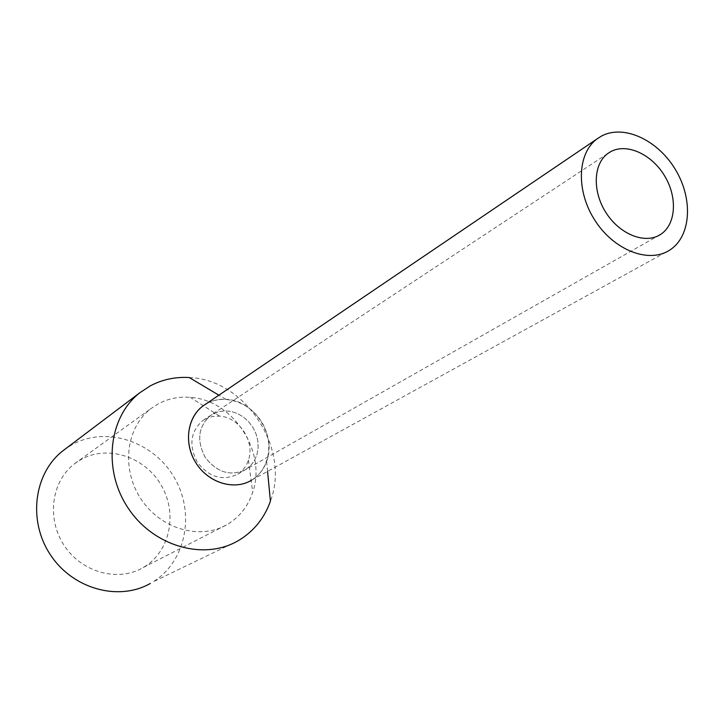 <?xml version="1.0" encoding="UTF-8"?>
<svg xmlns="http://www.w3.org/2000/svg" width="724" height="724" viewBox="0 0 724 724"><rect width="100%" height="100%" fill="white"/><g stroke="black" fill="none" stroke-linecap="round" stroke-linejoin="round"><path stroke-width="0.54" stroke-dasharray="3.62 2.71" d="M206.657 403.594C212.53 400.381 218.91 398.951 225.807 399.304C253.762 399.883 276.939 435.242 266.613 461.469C263.654 469.595 258.64 475.84 251.572 480.202L251.934 479.985C269.554 469.224 274.016 442.518 262.025 422.581C250.278 402.49 224.639 393.467 206.657 403.594L205.073 404.535M245.445 469.749L250.848 465.405L254.586 460.274L257.056 454.265L258.151 447.667L257.816 440.807L256.088 434.011L253.038 427.613L248.812 421.911L243.626 417.178L237.716 413.648L231.372 411.494L224.893 410.825L218.594 411.685L210.575 415.431C198.195 426.508 196.43 440.5 205.263 457.423C216.965 472.473 230.359 476.582 245.445 469.749L250.848 465.405L254.586 460.274L257.056 454.265L258.151 447.667L257.816 440.807L256.088 434.011L253.038 427.613L248.812 421.911L243.626 417.178L237.716 413.648L231.372 411.494L224.893 410.825L218.594 411.685L210.575 415.431C198.195 426.508 196.43 440.5 205.263 457.423C216.965 472.473 230.359 476.582 245.445 469.749M189.226 377.539C245.318 379.276 290.659 448.473 270.423 501.171M237.544 541.063L152.936 581.915C186.24 561.453 195.362 512.99 174.24 477.46C153.588 441.658 106.781 425.721 72.518 444.446L65.35 448.943M228.359 523.823C240.078 516.411 248.196 505.895 252.694 492.275C267.075 451.839 232.929 399.775 190.367 397.386C178.81 396.444 168.068 398.625 158.122 403.938L151.099 408.499C126.021 427.241 120.872 468.817 140.927 498.908C160.665 529.217 200.548 540.466 227.336 524.438L228.359 523.823M144.185 566.955C170.357 551.136 177.769 513.054 161.126 485.062C144.863 456.853 107.957 444.527 81.251 459.369L74.735 463.613C51.467 481.007 46.255 518.637 64.228 545.543C81.903 572.639 118.329 582.34 143.234 567.526L144.185 566.955M204.874 419.25L211.915 416.599L219.562 416.128C239.146 417.069 255.192 441.513 248.441 460.102C246.422 466.12 242.866 470.772 237.78 474.066L237.21 474.419C222.223 481.207 208.937 477.152 197.353 462.256C188.602 445.504 190.376 431.631 202.684 420.635L204.874 419.25M251.934 479.985L669.564 250.196M237.78 474.066L658.071 235.852M202.684 420.635L608.015 153.361M225.807 399.304L218.874 395.177M266.613 461.469L267.572 471.405M143.234 567.526L227.336 524.438M74.735 463.613L151.099 408.499M219.562 416.128L190.367 397.386M248.441 460.102L252.694 492.275"/><path stroke-width="1.09" d="M669.121 250.468L669.564 250.196C691.067 236.721 693.411 199.408 675.573 169.841C658.035 140.094 623.871 124.048 601.526 136.058L597.264 138.746C577.254 153.099 575.779 190.946 594.956 220.413C613.852 250.07 648.36 263.581 669.121 250.468M205.073 404.535L203.209 405.802C186.91 417.404 183.543 444.12 196.358 463.577C208.955 483.18 234.549 490.664 251.572 480.202C233.933 491.08 207.182 482.483 195.1 461.55C182.747 440.771 188.439 413.449 206.657 403.594M659.899 234.857L660.596 234.422C676.08 224.54 677.709 197.362 664.605 175.86C651.718 154.23 626.83 142.8 610.739 151.651L608.015 153.361C593.327 163.705 592.16 191.163 605.961 212.621C619.572 234.196 644.641 244.287 659.899 234.857M267.572 471.405L270.423 501.171C264.586 517.551 254.549 530.303 240.323 539.425L237.544 541.063C203.417 560.72 153.026 546.258 127.922 507.75C102.437 469.505 108.691 416.852 139.949 392.652L150.348 385.829C162.375 379.503 175.344 376.742 189.226 377.539L218.874 395.177M65.35 448.943L62.907 450.79C33.965 473.197 27.639 520.71 50.399 554.783C72.807 589.083 118.673 601.554 150.357 583.435M203.209 405.802L597.264 138.746M658.071 235.852L660.596 234.422M62.907 450.79L139.949 392.652"/></g></svg>
